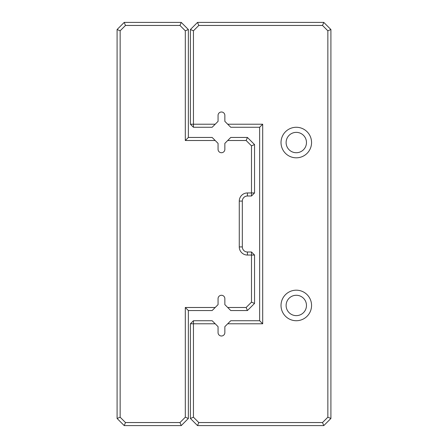 <?xml version="1.0" encoding="UTF-8"?>
<svg xmlns="http://www.w3.org/2000/svg" width="448" height="448" viewBox="0 0 448 448"><rect width="100%" height="100%" fill="white"/><g stroke="black" fill="none" stroke-linecap="round" stroke-linejoin="round"><path stroke-width="0.67" d="M215.202 307.49L212.145 310.548L188.362 310.548L188.362 418.471L181.238 425.6L124.219 425.6L117.09 418.471L117.09 29.529L124.219 22.4L181.238 22.4L188.362 29.529L188.362 137.452L212.145 137.452L215.202 140.51L185.31 140.51L185.31 30.794L179.973 25.452L125.485 25.452L120.148 30.794L120.148 417.206L125.485 422.548L179.973 422.548L185.31 417.206L185.31 307.49L215.202 307.49L218.058 304.629L218.058 298.665A3.394 3.394 0 0 1 221.452 295.271A3.394 3.394 0 0 1 224.851 298.665L224.851 304.629L227.707 307.49L246.154 307.49L251.49 302.154L251.49 255.052L247.419 255.052A8.148 8.148 0 0 1 239.271 246.91L239.271 201.09A8.148 8.148 0 0 1 247.419 192.948L251.49 192.948L251.49 145.846L246.154 140.51L227.707 140.51L224.851 143.371L224.851 149.335A3.394 3.394 0 0 1 221.452 152.729A3.394 3.394 0 0 1 218.058 149.335L218.058 143.371L215.202 140.51M227.707 140.51L230.765 137.452L247.419 137.452L254.548 144.581L254.548 192.948L251.49 196L247.419 196A5.09 5.09 0 0 0 242.329 201.09L242.329 246.91A5.09 5.09 0 0 0 247.419 252L251.49 252L251.49 255.052L254.548 255.052L254.548 303.419L247.419 310.548L230.765 310.548L227.707 307.49M247.419 137.452L246.154 140.51M254.548 144.581L251.49 145.846M254.548 192.948L251.49 192.948L251.49 196M246.154 307.49L247.419 310.548M251.49 302.154L254.548 303.419M251.49 252L254.548 255.052M185.31 140.51L188.362 137.452M185.31 30.794L188.362 29.529M179.973 25.452L181.238 22.4M188.362 310.548L185.31 307.49M125.485 25.452L124.219 22.4M188.362 418.471L185.31 417.206M120.148 30.794L117.09 29.529M181.238 425.6L179.973 422.548M120.148 417.206L117.09 418.471M124.219 425.6L125.485 422.548M215.202 124.219L212.145 127.271L193.452 127.271L190.4 124.219L190.4 29.529L197.529 22.4L323.781 22.4L330.91 29.529L330.91 418.471L323.781 425.6L197.529 425.6L190.4 418.471L190.4 323.781L193.452 323.781L193.452 417.206L198.794 422.548L322.515 422.548L327.852 417.206L327.852 30.794L322.515 25.452L198.794 25.452L193.452 30.794L193.452 124.219L215.202 124.219L218.058 121.358L218.058 115.394A3.394 3.394 0 0 1 221.452 112A3.394 3.394 0 0 1 224.851 115.394L224.851 121.358L227.707 124.219L262.69 124.219L262.69 323.781L227.707 323.781L224.851 326.642L224.851 332.606A3.394 3.394 0 0 1 221.452 336A3.394 3.394 0 0 1 218.058 332.606L218.058 326.642L215.202 323.781L193.452 323.781L193.452 320.729L212.145 320.729L215.202 323.781M227.707 323.781L230.765 320.729L259.638 320.729L259.638 127.271L230.765 127.271L227.707 124.219M281.019 142.548A15.271 15.271 0 0 0 303.929 155.77A15.271 15.271 0 0 0 303.929 129.321A15.271 15.271 0 0 0 281.019 142.548M281.019 305.452A15.271 15.271 0 0 0 303.929 318.679A15.271 15.271 0 0 0 303.929 292.23A15.271 15.271 0 0 0 281.019 305.452M286.11 305.452A10.181 10.181 0 0 0 301.381 314.272A10.181 10.181 0 0 0 301.381 296.638A10.181 10.181 0 0 0 286.11 305.452M286.11 142.548A10.181 10.181 0 0 0 301.381 151.362A10.181 10.181 0 0 0 301.381 133.728A10.181 10.181 0 0 0 286.11 142.548M193.452 127.271L193.452 124.219L190.4 124.219M190.4 29.529L193.452 30.794M197.529 22.4L198.794 25.452M323.781 22.4L322.515 25.452M330.91 29.529L327.852 30.794M330.91 418.471L327.852 417.206M323.781 425.6L322.515 422.548M197.529 425.6L198.794 422.548M190.4 418.471L193.452 417.206M190.4 323.781L193.452 320.729M262.69 124.219L259.638 127.271M262.69 323.781L259.638 320.729M247.419 196L247.419 192.948M242.329 201.09L239.271 201.09M242.329 246.91L239.271 246.91M247.419 252L247.419 255.052"/></g></svg>
